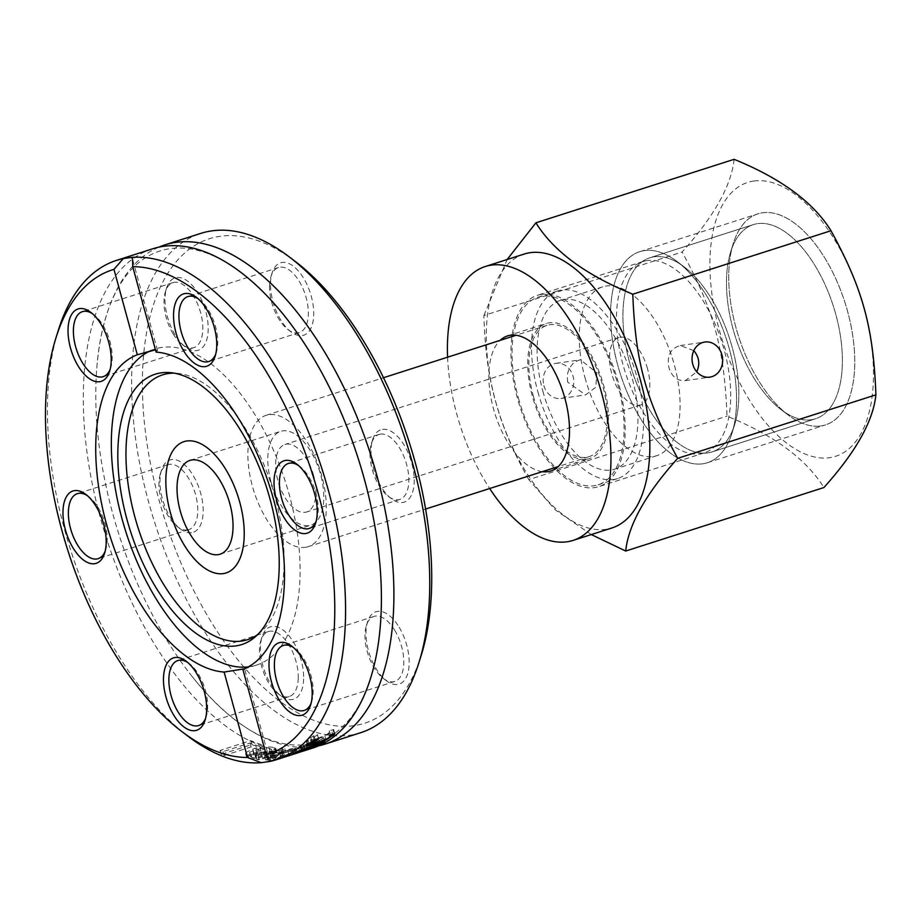 <?xml version="1.0" encoding="UTF-8"?>
<svg xmlns="http://www.w3.org/2000/svg" width="922" height="922" viewBox="0 0 922 922"><rect width="100%" height="100%" fill="white"/><g stroke="black" fill="none" stroke-linecap="round" stroke-linejoin="round"><path stroke-width="0.69" stroke-dasharray="4.61 3.46" d="M305.24 547.334A68.954 34.736 -107.8 0 0 308.121 546.677A68.954 34.736 -107.8 0 0 320.165 470.416A68.954 34.736 -107.8 0 0 266.055 415.349A68.954 34.736 -107.8 0 0 253.147 488.798A68.954 34.736 -107.8 0 0 305.24 547.334M360.686 732.702A262.148 132.042 72.2 0 1 349.692 735.226A262.148 132.042 72.2 0 1 151.669 512.678A262.148 132.042 72.2 0 1 200.731 233.404M295.19 261.399A254.391 128.135 -107.8 0 0 220.139 236.297A254.391 128.135 -107.8 0 0 190.036 583.015A254.391 128.135 -107.8 0 0 421.296 655.035M399.157 627.26A38.009 19.143 72.2 0 1 408.146 672.011A38.009 19.143 72.2 0 1 386.364 680.724A38.009 19.143 72.2 0 1 367.532 621.912A38.009 19.143 72.2 0 1 399.157 627.26M191.569 532.662A38.009 19.143 72.2 0 1 180.355 528.917A38.009 19.143 72.2 0 1 161.523 470.116A38.009 19.143 72.2 0 1 196.063 480.869A38.009 19.143 72.2 0 1 191.569 532.662M270.538 283.1A38.009 19.143 72.2 0 1 272.082 273.016A38.009 19.143 72.2 0 1 297.956 270.492A38.009 19.143 72.2 0 1 313.434 318.828A38.009 19.143 72.2 0 1 290.914 331.816A38.009 19.143 72.2 0 1 270.538 283.1M382.607 429.352A38.009 19.143 72.2 0 1 413.736 472.974A38.009 19.143 72.2 0 1 391.401 498.721A38.009 19.143 72.2 0 1 372.569 439.909A38.009 19.143 72.2 0 1 382.607 429.352M175.019 334.755A38.009 19.143 72.2 0 1 166.559 288.113A38.009 19.143 72.2 0 1 192.433 285.59A38.009 19.143 72.2 0 1 207.911 333.925A38.009 19.143 72.2 0 1 185.391 346.914A38.009 19.143 72.2 0 1 175.019 334.755M303.638 678.915A38.009 19.143 72.2 0 1 280.841 695.822A38.009 19.143 72.2 0 1 262.009 637.01A38.009 19.143 72.2 0 1 286.604 633.149A38.009 19.143 72.2 0 1 303.638 678.915M158.722 247.2A262.148 132.042 -107.8 0 0 96.026 381.501A262.148 132.042 -107.8 0 0 189.413 673.014A262.148 132.042 -107.8 0 0 313.803 746.728A262.148 132.042 -107.8 0 0 318.47 745.886M274.906 759.186A262.148 132.042 -107.8 0 0 275.77 759.06L295.167 752.156A262.148 132.042 72.2 0 1 292.954 752.352L271.702 758.195L285.866 752.502A262.148 132.042 72.2 0 1 283.584 752.41L256.765 759.463A262.148 132.042 -107.8 0 0 259.393 759.693L279.815 754.138L265.501 759.889A262.148 132.042 -107.8 0 0 267.518 759.843L288.817 753.931L273.385 759.382A262.148 132.042 -107.8 0 0 274.906 759.186M152.407 248.882A262.148 132.042 -107.8 0 0 103.333 528.156A262.148 132.042 -107.8 0 0 301.367 750.715A262.148 132.042 -107.8 0 0 312.351 748.191M58.19 330.698A262.148 132.042 -107.8 0 0 188.134 736.344M304.341 750.75L307.96 749.586A262.148 132.042 72.2 0 1 305.366 750.324L268.383 761.468A262.148 132.042 -107.8 0 0 271.033 760.984L298.659 752.559M264.349 749.044A262.148 132.042 72.2 0 1 251.821 744.538L221.199 754.357A262.148 132.042 -107.8 0 0 224.115 755.556L251.118 746.912A262.148 132.042 -107.8 0 0 260.73 750.208L264.349 749.044L263.3 745.195A258.275 130.094 72.2 0 1 250.749 740.597L220.116 750.416A258.275 130.094 -107.8 0 0 223.043 751.637L250.046 742.994A258.275 130.094 -107.8 0 0 259.681 746.359L263.3 745.195M273.638 750.969L253.896 752.94L246.623 757.388L248.859 758.587L255.855 758.506L267.518 755.533A262.148 132.042 72.2 0 1 256.858 753.562L270.238 752.041L272.555 753.723A262.148 132.042 -107.8 0 0 272.705 753.747L276.923 752.398L273.638 750.969L272.601 747.177C264.372 746.417 257.78 747.062 252.847 749.102L245.955 752.49L245.771 753.919L247.822 754.784L254.818 754.726L266.493 751.764A258.275 130.094 72.2 0 1 255.809 749.747C262.828 747.938 267.288 747.442 269.201 748.249L271.517 749.955A258.275 130.094 -107.8 0 0 271.667 749.978L275.885 748.629L272.601 747.177M272.359 752.894L271.333 749.113L272.359 752.894M244.065 668.923L242.889 669.395M307.833 744.792L307.049 741.945L307.971 739.721L313.192 736.044L317.537 734.65A258.275 130.094 72.2 0 1 317.422 734.753L310.472 739.778L316.523 738.672C323.023 736.471 327.045 734.627 328.589 733.14L329.189 730.985A258.275 130.094 -107.8 0 0 329.304 730.881L333.649 729.486L333.338 730.524L324.993 736.194L314.402 740.216L306.461 741.657L307.522 745.518M330.698 735.295L329.189 730.985L330.26 734.915M315.232 739.663L314.379 736.551M330.376 734.811L329.304 730.881M334.721 733.416L333.649 729.486M334.179 733.601L333.338 730.524M318.482 738.626L317.422 734.753M318.62 738.58L317.537 734.65M314.275 739.974L313.192 736.044M255.855 758.506L254.818 754.726M267.518 755.533L266.493 751.764M256.858 753.562L255.809 749.747M276.923 752.398L275.885 748.629M272.705 753.747L271.667 749.978M253.896 754.507A262.148 132.042 -107.8 0 0 262.067 756.144L256.581 757.481L251.89 757.538L250.6 756.294L249.551 752.479L252.859 750.692A258.275 130.094 -107.8 0 0 261.041 752.364L255.544 753.7L250.853 753.735L249.551 752.479L250.461 756.812L253.896 754.507L252.859 750.692M256.581 757.481L255.544 753.7M262.067 756.144L261.041 752.364M272.359 755.66A258.275 130.094 -107.8 0 0 274.756 755.325L294.153 748.422A258.275 130.094 72.2 0 1 291.928 748.618L270.676 754.45L284.84 748.756A258.275 130.094 72.2 0 1 282.558 748.664L255.74 755.706A258.275 130.094 -107.8 0 0 258.367 755.936L278.79 750.393L264.476 756.155A258.275 130.094 -107.8 0 0 266.504 756.109L287.791 750.197L272.359 755.66L273.385 759.382M283.584 752.41L282.558 748.664M256.765 759.463L255.74 755.706M259.393 759.693L258.367 755.936M285.866 752.502L284.84 748.756M279.815 754.138L278.79 750.393M271.702 758.195L270.676 754.45M265.501 759.889L264.476 756.155M292.954 752.352L291.928 748.618M267.518 759.843L266.504 756.109M295.167 752.156L294.153 748.422M288.817 753.931L287.791 750.197M275.77 759.06L274.756 755.325M251.821 744.538L250.749 740.597M221.199 754.357L220.116 750.416M224.115 755.556L223.043 751.637M260.73 750.208L259.681 746.359M251.118 746.912L250.046 742.994M321.674 739.26L313.376 743.328L302.612 746.601L306.553 744.1L296.25 748.814A258.275 130.094 72.2 0 1 296.123 748.871L292.182 750.128L300.607 745.794L323.783 737.946A258.275 130.094 72.2 0 1 321.674 739.26L322.562 742.498M303.592 750.462L302.554 746.693L303.638 750.381M307.579 747.915L306.772 744.941L315.393 742.083L316.016 741.069L306.772 744.941L307.614 748.929M317.468 745.022L316.407 741.219L316.903 744.308M310.518 746.347L309.631 743.12M297.08 751.81L296.25 748.814M307.452 747.35L306.553 744.1M296.953 751.879L296.123 748.871M293.208 753.896L292.182 750.128M314.333 746.82L313.376 743.328M320.672 743.996L319.657 740.308M324.821 741.772L323.783 737.946M320.13 743.27L319.243 740.043M281.06 758.138L280.034 754.392A258.275 130.094 -107.8 0 0 282.42 753.447L306.934 745.852A258.275 130.094 72.2 0 1 304.341 746.59L267.368 757.734A258.275 130.094 -107.8 0 0 270.019 757.25L300.526 747.869L280.034 754.392M283.446 757.204L282.42 753.447M301.54 751.614L300.526 747.869M307.96 749.586L306.934 745.852M271.033 760.984L270.019 757.25M305.366 750.324L304.341 746.59M268.383 761.468L267.368 757.734M156.083 352.089L157.489 350.36L155.461 349.83M248.306 666.883A165.972 83.602 -107.8 0 0 249.401 666.733A165.972 83.602 -107.8 0 0 256.362 665.142A165.972 83.602 -107.8 0 0 287.422 488.326A165.972 83.602 -107.8 0 0 162.042 347.41A165.972 83.602 -107.8 0 0 155.092 349.012A165.972 83.602 -107.8 0 0 150.92 350.591M394.789 630.394A34.126 17.184 -107.8 0 0 373.975 616.438A34.126 17.184 -107.8 0 0 366.38 625.589A34.126 17.184 -107.8 0 0 383.298 678.396A34.126 17.184 -107.8 0 0 394.8 681.439A34.126 17.184 -107.8 0 0 394.789 630.394M293.369 647.451A34.126 17.184 72.2 0 1 294.867 648.5A34.126 17.184 72.2 0 1 304.179 659.414A34.126 17.184 72.2 0 1 311.786 701.308A34.126 17.184 72.2 0 1 311.175 703.025M298.244 678.315A34.126 17.184 -107.8 0 0 288.563 644.351A34.126 17.184 -107.8 0 0 268.452 631.535A34.126 17.184 -107.8 0 0 260.857 640.686A34.126 17.184 -107.8 0 0 277.776 693.494A34.126 17.184 -107.8 0 0 289.278 696.536A34.126 17.184 -107.8 0 0 298.244 678.315M187.846 662.549A34.126 17.184 72.2 0 1 189.344 663.598A34.126 17.184 72.2 0 1 207.634 707.347A34.126 17.184 72.2 0 1 206.263 716.406A34.126 17.184 72.2 0 1 205.652 718.123M187.362 529.954A34.126 17.184 -107.8 0 0 188.791 529.631A34.126 17.184 -107.8 0 0 194.749 491.887A34.126 17.184 -107.8 0 0 167.965 464.63A34.126 17.184 -107.8 0 0 160.37 473.781A34.126 17.184 -107.8 0 0 177.289 526.589A34.126 17.184 -107.8 0 0 187.362 529.954M87.359 495.656A34.126 17.184 72.2 0 1 88.858 496.693A34.126 17.184 72.2 0 1 105.776 549.5A34.126 17.184 72.2 0 1 105.166 551.218M173.013 333.672A34.126 17.184 -107.8 0 0 182.326 344.586A34.126 17.184 -107.8 0 0 193.827 347.629A34.126 17.184 -107.8 0 0 199.786 309.884A34.126 17.184 -107.8 0 0 173.002 282.628A34.126 17.184 -107.8 0 0 165.407 291.778A34.126 17.184 -107.8 0 0 173.013 333.672M92.396 313.653A34.126 17.184 72.2 0 1 93.894 314.69A34.126 17.184 72.2 0 1 103.206 325.604A34.126 17.184 72.2 0 1 110.813 367.498A34.126 17.184 72.2 0 1 110.202 369.215M269.558 285.751A34.126 17.184 -107.8 0 0 287.848 329.488A34.126 17.184 -107.8 0 0 299.35 332.531A34.126 17.184 -107.8 0 0 305.309 294.786A34.126 17.184 -107.8 0 0 278.525 267.53A34.126 17.184 -107.8 0 0 270.93 276.681A34.126 17.184 -107.8 0 0 269.558 285.751M197.919 298.555A34.126 17.184 72.2 0 1 199.417 299.592A34.126 17.184 72.2 0 1 217.719 343.341A34.126 17.184 72.2 0 1 216.336 352.4A34.126 17.184 72.2 0 1 215.725 354.117M380.44 434.101A34.126 17.184 -107.8 0 0 379.011 434.435A34.126 17.184 -107.8 0 0 371.416 443.586A34.126 17.184 -107.8 0 0 388.335 496.393A34.126 17.184 -107.8 0 0 399.837 499.436A34.126 17.184 -107.8 0 0 406.222 463.075A34.126 17.184 -107.8 0 0 380.44 434.101M298.405 465.449A34.126 17.184 72.2 0 1 299.904 466.497A34.126 17.184 72.2 0 1 316.822 519.305A34.126 17.184 72.2 0 1 316.211 521.022M257.918 634.348A139.049 70.037 -107.8 0 0 260.649 632.169A139.049 70.037 -107.8 0 0 271.736 485.929A139.049 70.037 -107.8 0 0 177.739 373.352A139.049 70.037 -107.8 0 0 174.246 373.156M270.976 481.768A49.246 24.813 72.2 0 1 280.772 431.323A49.246 24.813 72.2 0 1 320.614 474.669A49.246 24.813 72.2 0 1 310.818 525.125A49.246 24.813 72.2 0 1 270.976 481.768M313.664 475.66A35.462 17.864 -107.8 0 0 284.979 444.45A35.462 17.864 -107.8 0 0 278.778 483.67A35.462 17.864 -107.8 0 0 306.611 511.987A35.462 17.864 -107.8 0 0 313.664 475.66M647.521 368.719A35.462 17.864 -107.8 0 0 618.835 337.498A35.462 17.864 -107.8 0 0 611.793 373.825A35.462 17.864 -107.8 0 0 640.479 405.046A35.462 17.864 -107.8 0 0 647.521 368.719M584.986 377.663A88.65 44.659 -107.8 0 0 656.706 455.699A88.65 44.659 -107.8 0 0 674.328 364.882A88.65 44.659 -107.8 0 0 602.608 286.846A88.65 44.659 -107.8 0 0 584.986 377.663M542.851 391.159A88.65 44.659 -107.8 0 0 614.559 469.194A88.65 44.659 -107.8 0 0 632.192 378.377A88.65 44.659 -107.8 0 0 560.472 300.342A88.65 44.659 -107.8 0 0 542.851 391.159M537.883 391.873A98.504 49.615 -107.8 0 0 617.567 478.576A98.504 49.615 -107.8 0 0 637.16 377.674A98.504 49.615 -107.8 0 0 557.464 290.972A98.504 49.615 -107.8 0 0 537.883 391.873M518.441 398.108A98.504 49.615 -107.8 0 0 598.124 484.811A98.504 49.615 -107.8 0 0 617.705 383.898A98.504 49.615 -107.8 0 0 538.022 297.195A98.504 49.615 -107.8 0 0 518.441 398.108M533.331 395.976A68.954 34.736 -107.8 0 0 589.1 456.667A68.954 34.736 -107.8 0 0 602.815 386.03A68.954 34.736 -107.8 0 0 547.034 325.339A68.954 34.736 -107.8 0 0 533.331 395.976M811.245 419.74A101.927 51.344 72.2 0 1 781.176 409.691A101.927 51.344 72.2 0 1 730.65 251.971A101.927 51.344 72.2 0 1 753.32 224.622A101.927 51.344 72.2 0 1 833.315 306.035A101.927 51.344 72.2 0 1 815.509 418.761A101.927 51.344 72.2 0 1 811.245 419.74A101.927 51.344 72.2 0 1 781.176 409.691A101.927 51.344 72.2 0 1 730.65 251.971A101.927 51.344 72.2 0 1 753.32 224.622A101.927 51.344 72.2 0 1 833.315 306.035A101.927 51.344 72.2 0 1 815.509 418.761A101.927 51.344 72.2 0 1 811.245 419.74M707.716 452.909A101.927 51.344 72.2 0 1 630.717 366.38A101.927 51.344 72.2 0 1 649.791 257.791A101.927 51.344 72.2 0 1 684.136 266.873A101.927 51.344 72.2 0 1 734.661 424.593A101.927 51.344 72.2 0 1 711.98 451.93A101.927 51.344 72.2 0 1 707.716 452.909A101.927 51.344 72.2 0 1 630.717 366.38A101.927 51.344 72.2 0 1 649.791 257.791A101.927 51.344 72.2 0 1 684.136 266.873A101.927 51.344 72.2 0 1 734.661 424.593A101.927 51.344 72.2 0 1 711.98 451.93A101.927 51.344 72.2 0 1 707.716 452.909M702.737 463.801A110.813 55.816 72.2 0 1 612.001 336.611A110.813 55.816 72.2 0 1 677.105 261.537A110.813 55.816 72.2 0 1 732.033 433.006A110.813 55.816 72.2 0 1 702.737 463.801A110.813 55.816 72.2 0 1 619.031 369.722A110.813 55.816 72.2 0 1 639.776 251.671A110.813 55.816 72.2 0 1 677.105 261.537A110.813 55.816 72.2 0 1 732.033 433.006A110.813 55.816 72.2 0 1 707.381 462.729A110.813 55.816 72.2 0 1 702.737 463.801M820.891 425.952A110.813 55.816 -107.8 0 0 834.007 274.929A110.813 55.816 -107.8 0 0 733.267 243.546A110.813 55.816 -107.8 0 0 788.195 415.015A110.813 55.816 -107.8 0 0 820.891 425.952A110.813 55.816 72.2 0 1 788.195 415.015A110.813 55.816 72.2 0 1 733.267 243.546A110.813 55.816 72.2 0 1 757.919 213.823A110.813 55.816 72.2 0 1 844.886 302.324A110.813 55.816 72.2 0 1 825.536 424.881A110.813 55.816 72.2 0 1 820.891 425.952M647.14 260.557A100.475 50.606 -107.8 0 0 642.934 261.525A100.475 50.606 -107.8 0 0 625.381 372.638A100.475 50.606 -107.8 0 0 704.224 452.886A100.475 50.606 -107.8 0 0 723.032 345.854A100.475 50.606 -107.8 0 0 647.14 260.557M541.629 294.349A100.475 50.606 -107.8 0 0 537.422 295.317A100.475 50.606 -107.8 0 0 519.881 406.441A100.475 50.606 -107.8 0 0 598.724 486.678A100.475 50.606 -107.8 0 0 617.533 379.645A100.475 50.606 -107.8 0 0 541.629 294.349M693.817 350.648L680.24 345.554C670.444 348.401 666.675 355.777 668.946 367.659C671.838 376.706 677.278 381.04 685.265 380.648L696.744 371.808M567.687 382.146L567.122 375.242L569.058 368.662L573.046 363.418L578.405 360.306L580.537 359.822L596.857 372.811L595.796 387.24L585.562 394.916L567.687 382.146M753.885 181.012A143.809 72.435 72.2 0 1 873.411 379.541A143.809 72.435 72.2 0 1 747.892 397.509A143.809 72.435 72.2 0 1 753.885 181.012M586.738 459.225A70.925 35.727 -107.8 0 0 589.711 458.545A70.925 35.727 -107.8 0 0 602.089 380.106A70.925 35.727 -107.8 0 0 546.435 323.461A70.925 35.727 -107.8 0 0 533.158 399.019A70.925 35.727 -107.8 0 0 586.738 459.225M543.865 385.557A17.725 15.259 81.9 0 0 560.956 398.442A17.725 15.259 81.9 0 0 573.553 378.723A17.725 15.259 81.9 0 0 555.931 363.337A17.725 15.259 81.9 0 0 543.865 385.557M734.108 159.322C731.4 185.529 714.066 216.44 682.096 252.029C713.893 310.092 724.45 348.7 726.997 416.145C773.927 435.253 806.22 459.064 823.899 487.542M542.251 471.672A70.925 35.727 72.2 0 1 495.149 414.358A70.925 35.727 72.2 0 1 500.173 340.345M591.302 534.564L555.54 510.12L528.79 479.636L726.997 416.145M528.79 479.636C513.035 451.653 501.937 425.457 495.494 401.058C488.625 376.787 484.753 348.274 483.9 315.52L682.096 252.029M483.9 315.52L507.146 259.508M447.596 357.194A143.809 72.435 -107.8 0 0 489.674 488.522M524.203 254.046A143.809 72.435 -107.8 0 0 495.61 401.37A143.809 72.435 -107.8 0 0 605.915 529.343A143.809 72.435 -107.8 0 0 611.943 527.96M312.062 741.415L311.313 738.683M317.583 742.533L316.523 738.672M329.65 737.035L328.589 733.14M332.565 734.108L332.001 732.033M309.043 743.616L307.971 739.721M315.232 743.247L314.402 740.216M325.858 739.329L324.993 736.194M253.896 752.94L252.847 749.102M248.859 758.587L247.822 754.784M265.409 756.201L264.372 752.433M275.897 751.661L274.86 747.88M270.238 752.041L269.201 748.249M251.89 757.538L250.853 753.735M316.43 745.875L315.393 742.083M309.976 748.364L308.951 744.584M302.393 749.286L301.482 745.956M306.703 747.604L305.816 744.342M299.373 750.658L298.486 747.442M307.902 748.952L306.957 745.529M296.112 752.317L295.075 748.526M301.644 749.609L300.607 745.794M318.828 743.685L318.194 741.346M309.112 746.797L308.063 742.982M266.055 415.349L383.517 377.72M308.121 546.677L425.584 509.048M269.547 759.959L244.63 668.876M310.472 739.778L311.106 742.06M245.575 753.574L246.623 757.388M271.541 749.482L272.589 753.32M319.669 740.251L320.706 744.042M303.949 746.808L292.401 750.508M157.489 350.36L132.572 259.278M155.092 349.012L143.198 352.826M256.362 665.142L244.468 668.946M383.298 678.396L386.364 680.724M366.38 625.589L367.532 621.912M373.975 616.438L283.365 645.458M394.8 681.439L304.191 710.459M277.776 693.494L280.841 695.822M260.857 640.686L262.009 637.01M268.452 631.535L177.842 660.555M289.278 696.536L198.668 725.556M177.289 526.589L180.355 528.917M160.37 473.781L161.523 470.116M167.965 464.63L77.356 493.662M188.791 529.631L98.181 558.651M182.326 344.586L185.391 346.914M165.407 291.778L166.559 288.113M173.002 282.628L82.392 311.659M193.827 347.629L103.218 376.649M287.848 329.488L290.914 331.816M270.93 276.681L272.082 273.016M278.525 267.53L187.915 296.561M299.35 332.531L208.741 361.551M294.867 648.5L291.801 646.172M311.786 701.308L310.633 704.984M189.344 663.598L186.279 661.27M206.263 716.406L205.11 720.082M88.858 496.693L85.792 494.365M105.776 549.5L104.624 553.177M93.894 314.69L90.829 312.362M110.813 367.498L109.66 371.174M199.417 299.592L196.351 297.264M216.336 352.4L215.183 356.076M388.335 496.393L391.401 498.721M371.416 443.586L372.569 439.909M379.011 434.435L288.402 463.455M399.837 499.436L309.227 528.456M299.904 466.497L296.838 464.169M316.822 519.305L315.67 522.981M287.779 320.084C197.124 202.391 101.443 233.012 96.026 381.501M381.166 611.586C375.761 760.039 280.092 790.719 189.413 673.014M177.739 373.352L170.662 372.661M260.649 632.169L255.29 636.837M220.058 554.203L310.818 525.125M190.013 460.389L280.772 431.323M618.835 337.498L284.979 444.45M640.479 405.046L306.611 511.987M602.608 286.846L560.472 300.342M656.706 455.699L614.559 469.194M557.464 290.972L538.022 297.195M617.567 478.576L598.124 484.811M547.034 325.339L516.101 335.251M589.1 456.667L558.167 466.578M711.98 451.93L815.509 418.761L711.98 451.93M649.791 257.791L753.32 224.622L649.791 257.791M684.136 266.873L677.105 261.537L684.136 266.873M734.661 424.593L732.033 433.006L734.661 424.593M781.176 409.691L788.195 415.015L781.176 409.691M730.65 251.971L733.267 243.546L730.65 251.971M642.934 261.525L537.422 295.317M704.224 452.886L598.724 486.678M560.956 398.442L585.562 394.916M555.931 363.337L580.537 359.81M685.265 380.648L709.859 377.133M680.24 345.554L704.834 342.027M550.814 471.004L589.711 458.545M507.538 335.919L546.435 323.461M707.381 462.729L825.536 424.881M639.776 251.671L757.919 213.823"/><path stroke-width="1.38" d="M223.182 573.622A68.954 34.736 72.2 0 1 171.089 515.087A68.954 34.736 72.2 0 1 183.997 441.638A68.954 34.736 72.2 0 1 238.107 496.704A68.954 34.736 72.2 0 1 226.074 572.954A68.954 34.736 72.2 0 1 223.182 573.622M164.842 244.895L200.731 233.404A262.148 132.042 72.2 0 1 211.726 230.88A262.148 132.042 72.2 0 1 289.059 256.742A262.148 132.042 72.2 0 1 419.003 662.388A262.148 132.042 72.2 0 1 360.686 732.702L324.786 744.204A262.148 132.042 -107.8 0 0 376.914 475.648A262.148 132.042 -107.8 0 0 175.825 242.382A262.148 132.042 -107.8 0 0 164.842 244.895A262.148 132.042 -107.8 0 0 158.722 247.2M419.003 662.388L421.296 655.035A254.391 128.135 -107.8 0 0 295.19 261.399L289.059 256.742M318.47 745.886A262.148 132.042 -107.8 0 0 324.786 744.204M131.742 257.388L132.572 259.278L132.722 266.677A254.391 128.135 72.2 0 1 318.297 493.731A254.391 128.135 72.2 0 1 266.251 754.795L269.547 759.959L269.65 761.48A262.148 132.042 -107.8 0 0 276.462 759.682A262.148 132.042 -107.8 0 0 326.699 484.419A262.148 132.042 -107.8 0 0 131.742 257.388L123.318 258.586A262.148 132.042 -107.8 0 0 116.506 260.384A262.148 132.042 -107.8 0 0 58.19 330.698L55.896 338.051A254.391 128.135 72.2 0 1 113.959 269.362L123.318 258.586M269.65 761.48L261.226 762.678L247.488 757.481L224.127 672.069L241.437 669.291C245.114 668.704 245.598 668.738 242.889 669.395L266.251 754.795M304.352 750.75L312.351 748.191A262.148 132.042 -107.8 0 0 381.166 611.586A262.148 132.042 -107.8 0 0 364.478 479.636A262.148 132.042 -107.8 0 0 287.779 320.084A262.148 132.042 -107.8 0 0 163.39 246.358A262.148 132.042 -107.8 0 0 152.407 248.882L116.506 260.384M247.488 757.481A254.391 128.135 72.2 0 1 182.003 731.688L188.134 736.344A262.148 132.042 -107.8 0 0 261.226 762.678M298.659 752.559L281.06 758.138A262.148 132.042 -107.8 0 0 283.446 757.204L304.341 750.75M306.853 748.145L297.287 752.583A262.148 132.042 72.2 0 1 297.161 752.64L293.208 753.896L301.644 749.609L324.821 741.772A262.148 132.042 72.2 0 1 322.712 743.063L307.983 749.286L303.638 750.381L307.602 747.915L306.703 747.604M320.13 743.27L320.672 743.996M307.833 744.792L308.109 745.794L309.043 743.616L314.275 739.974L318.62 738.58A262.148 132.042 72.2 0 1 318.505 738.683L311.532 743.651L317.583 742.533C324.048 740.354 328.071 738.522 329.65 737.035L330.26 734.915A262.148 132.042 -107.8 0 0 330.376 734.811L334.721 733.416L334.409 734.431L326.054 740.043L315.451 744.054L307.522 745.518M182.003 731.688A254.391 128.135 72.2 0 1 55.896 338.051M315.451 740.458L315.232 739.663M334.409 734.431L334.179 733.601M317.479 745.068L310.679 746.924L307.798 748.722L316.43 745.875L316.903 744.308M310.679 746.924L310.518 746.347M307.452 747.35L307.372 748.053M297.287 752.583L297.08 751.81M297.161 752.64L296.953 751.879M132.722 266.677L156.083 352.089A165.972 83.602 -107.8 0 1 273.742 500.116A165.972 83.602 -107.8 0 1 242.889 669.395M155.461 349.83L137.32 354.763L113.959 269.362M137.32 354.763A165.972 83.602 -107.8 0 0 106.468 524.042A165.972 83.602 -107.8 0 0 224.127 672.069M163.482 678.177A38.009 19.143 -107.8 0 0 180.516 723.954A38.009 19.143 -107.8 0 0 205.11 720.082A38.009 19.143 -107.8 0 0 186.279 661.27A38.009 19.143 -107.8 0 0 163.482 678.177M101.201 324.521A38.009 19.143 -107.8 0 0 90.829 312.362A38.009 19.143 -107.8 0 0 68.309 325.362A38.009 19.143 -107.8 0 0 83.787 373.687A38.009 19.143 -107.8 0 0 109.66 371.174A38.009 19.143 -107.8 0 0 101.201 324.521M74.578 490.619A38.009 19.143 -107.8 0 0 70.084 542.413A38.009 19.143 -107.8 0 0 104.624 553.177A38.009 19.143 -107.8 0 0 85.792 494.365A38.009 19.143 -107.8 0 0 74.578 490.619M279.009 699.637A38.009 19.143 -107.8 0 0 310.633 704.984A38.009 19.143 -107.8 0 0 291.801 646.172A38.009 19.143 -107.8 0 0 270.019 654.874A38.009 19.143 -107.8 0 0 279.009 699.637M216.728 345.981A38.009 19.143 -107.8 0 0 196.351 297.264A38.009 19.143 -107.8 0 0 173.832 310.265A38.009 19.143 -107.8 0 0 189.31 358.589A38.009 19.143 -107.8 0 0 215.183 356.076A38.009 19.143 -107.8 0 0 216.728 345.981M305.631 533.538A38.009 19.143 -107.8 0 0 315.67 522.981A38.009 19.143 -107.8 0 0 296.838 464.169A38.009 19.143 -107.8 0 0 274.514 489.916A38.009 19.143 -107.8 0 0 305.631 533.538M150.92 350.591A165.972 83.602 -107.8 0 0 124.989 529.021A165.972 83.602 -107.8 0 0 248.306 666.883M311.175 703.025A34.126 17.184 72.2 0 1 304.191 710.459A34.126 17.184 72.2 0 1 283.377 696.502A34.126 17.184 72.2 0 1 283.365 645.458A34.126 17.184 72.2 0 1 293.369 647.451M205.652 718.123A34.126 17.184 72.2 0 1 198.668 725.556A34.126 17.184 72.2 0 1 178.557 712.741A34.126 17.184 72.2 0 1 168.876 678.776A34.126 17.184 72.2 0 1 177.842 660.555A34.126 17.184 72.2 0 1 187.846 662.549M105.166 551.218A34.126 17.184 72.2 0 1 98.181 558.651A34.126 17.184 72.2 0 1 96.752 558.986A34.126 17.184 72.2 0 1 70.971 530.012A34.126 17.184 72.2 0 1 77.356 493.662A34.126 17.184 72.2 0 1 78.785 493.328A34.126 17.184 72.2 0 1 87.359 495.656M110.202 369.215A34.126 17.184 72.2 0 1 103.218 376.649A34.126 17.184 72.2 0 1 82.404 362.703A34.126 17.184 72.2 0 1 82.392 311.659A34.126 17.184 72.2 0 1 92.396 313.653M215.725 354.117A34.126 17.184 72.2 0 1 208.741 361.551A34.126 17.184 72.2 0 1 188.63 348.735A34.126 17.184 72.2 0 1 178.949 314.771A34.126 17.184 72.2 0 1 187.915 296.561A34.126 17.184 72.2 0 1 197.919 298.555M316.211 521.022A34.126 17.184 72.2 0 1 309.227 528.456A34.126 17.184 72.2 0 1 307.798 528.79A34.126 17.184 72.2 0 1 282.017 499.816A34.126 17.184 72.2 0 1 288.402 463.455A34.126 17.184 72.2 0 1 289.831 463.132A34.126 17.184 72.2 0 1 298.405 465.449M161.177 372.845A141.93 71.49 -107.8 0 0 127.006 519.616A141.93 71.49 -107.8 0 0 235.882 645.907A141.93 71.49 -107.8 0 0 255.29 636.837A141.93 71.49 -107.8 0 0 266.608 487.565A141.93 71.49 -107.8 0 0 170.662 372.661A141.93 71.49 -107.8 0 0 161.177 372.845M174.246 373.156A139.049 70.037 -107.8 0 0 168.438 373.537A139.049 70.037 -107.8 0 0 134.969 517.323A139.049 70.037 -107.8 0 0 241.633 641.055A139.049 70.037 -107.8 0 0 257.918 634.348M229.855 503.746A49.246 24.813 72.2 0 1 220.058 554.203A49.246 24.813 72.2 0 1 180.216 510.846A49.246 24.813 72.2 0 1 190.013 460.389A49.246 24.813 72.2 0 1 229.855 503.746M170.293 512.263A68.954 34.736 -107.8 0 0 226.074 572.954A68.954 34.736 -107.8 0 0 239.778 502.329A68.954 34.736 -107.8 0 0 183.997 441.638A68.954 34.736 -107.8 0 0 170.293 512.263M696.744 371.808C700.178 364.132 699.199 357.079 693.817 350.648M830.999 230.719C813.331 202.229 781.026 178.43 734.108 159.322L535.901 222.813C553.58 251.291 585.873 275.102 632.803 294.21L830.999 230.719C862.796 288.793 873.365 327.391 875.9 394.835C873.192 421.054 855.858 451.953 823.899 487.542L625.692 551.033L591.302 534.564M692.768 364.248A17.725 15.259 -98.1 0 1 704.834 342.027A17.725 15.259 -98.1 0 1 722.456 357.413A17.725 15.259 -98.1 0 1 709.859 377.133A17.725 15.259 -98.1 0 1 692.768 364.248M500.173 340.345A70.925 35.727 72.2 0 1 507.538 335.919A70.925 35.727 72.2 0 1 563.192 392.565A70.925 35.727 72.2 0 1 550.814 471.004A70.925 35.727 72.2 0 1 547.841 471.684A70.925 35.727 72.2 0 1 542.251 471.672M632.803 294.21C635.339 361.655 645.907 400.263 677.705 458.326L875.9 394.835M677.705 458.326C645.734 493.915 628.401 524.825 625.692 551.033M507.146 259.508L535.901 222.813M489.674 488.522A143.809 72.435 -107.8 0 0 567.018 541.802A143.809 72.435 -107.8 0 0 573.046 540.419A143.809 72.435 -107.8 0 0 598.159 381.362A143.809 72.435 -107.8 0 0 485.306 266.504A143.809 72.435 -107.8 0 0 447.596 357.194M573.046 540.419L611.943 527.96A143.809 72.435 -107.8 0 0 637.056 368.904A143.809 72.435 -107.8 0 0 524.203 254.046L485.306 266.504M312.374 742.567L312.062 741.415M333.061 735.917L332.565 734.108M315.451 744.054L315.232 743.247M326.054 740.043L325.858 739.329M299.523 751.234L299.373 750.658M319.219 745.126L318.828 743.685M292.77 754.461L276.462 759.682M311.106 742.06L311.532 743.651M317.468 745.022L317.237 744.204M516.101 335.251L383.517 377.72M558.167 466.578L425.584 509.048"/></g></svg>
